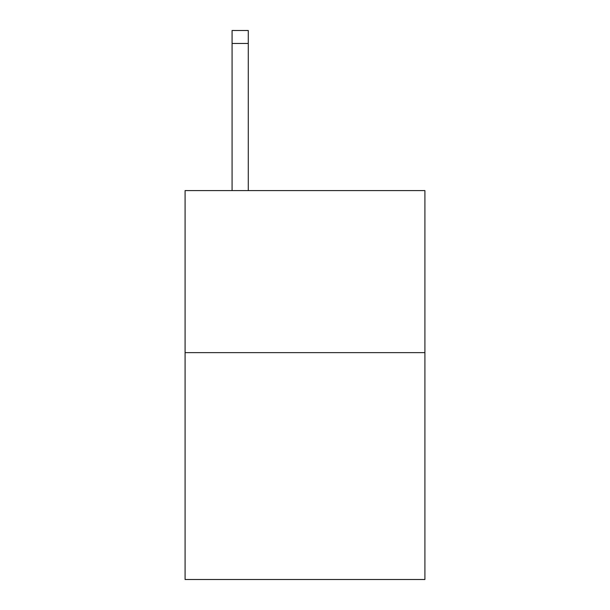 <?xml version="1.0" encoding="UTF-8"?>
<svg xmlns="http://www.w3.org/2000/svg" width="610" height="610" viewBox="0 0 610 610"><rect width="100%" height="100%" fill="white"/><g stroke="black" fill="none" stroke-linecap="round" stroke-linejoin="round"><path stroke-width="0.91" d="M424.911 352.641L424.911 579.5L185.089 579.5L185.089 190.594L424.911 190.594L424.911 352.641L185.089 352.641M248.285 190.594L248.285 43.462L232.082 43.462L232.082 30.5L248.285 30.5L248.285 43.462M232.082 190.594L232.082 43.462"/></g></svg>

